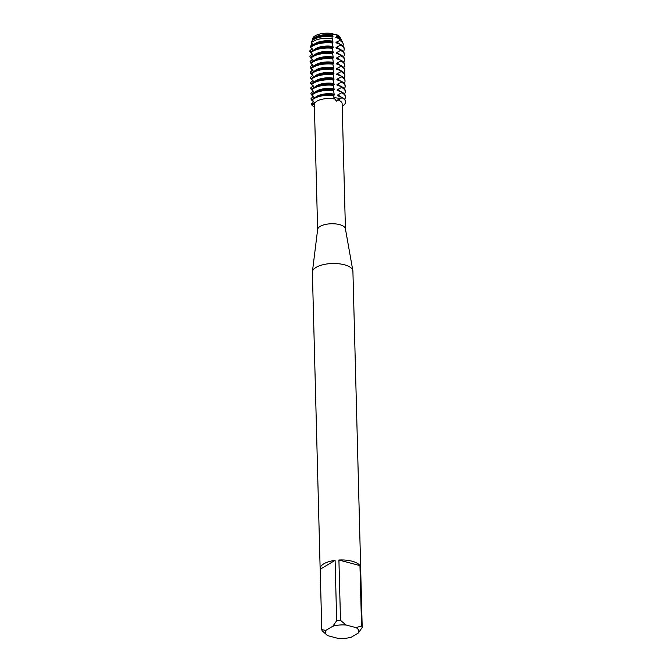<?xml version="1.0" encoding="UTF-8"?>
<svg xmlns="http://www.w3.org/2000/svg" width="672" height="672" viewBox="0 0 672 672"><rect width="100%" height="100%" fill="white"/><g stroke="black" fill="none" stroke-linecap="round" stroke-linejoin="round"><path stroke-width="1.01" d="M345.568 101.682A17.38 7.039 178.5 0 0 345.568 101.489A17.38 7.039 178.5 0 0 341.947 97.348L341.964 97.734A5.519 2.234 -1.5 0 1 333.539 96.272A5.519 2.234 178.5 0 0 335.832 97.801A5.519 2.234 178.5 0 0 341.964 97.734L336.328 101.102L333.547 96.81L333.631 95.138A17.38 7.039 178.5 0 0 316.924 96.835A17.38 7.039 178.5 0 0 314.017 98.188A17.38 7.039 178.5 0 0 312.127 99.616L314.74 103.144L314.378 104.756L311.203 104.143A5.519 2.234 178.5 0 0 314.605 102.841A5.519 2.234 -1.5 0 1 311.203 104.143L313.732 101.514M316.924 96.835L319.175 96.004A13.826 5.603 -1.5 0 1 334.253 94.912L333.488 89.846A17.38 7.039 178.5 0 0 316.781 91.543L319.04 90.712A13.826 5.603 -1.5 0 1 334.11 89.62L333.354 84.554A17.38 7.039 178.5 0 0 316.646 86.251L318.898 85.42A13.826 5.603 -1.5 0 1 333.976 84.328L333.211 79.254A17.38 7.039 178.5 0 0 316.504 80.951L318.763 80.128A13.826 5.603 -1.5 0 1 333.833 79.027L333.077 73.962A17.38 7.039 178.5 0 0 316.369 75.659L318.62 74.827A13.826 5.603 -1.5 0 1 333.698 73.735L332.934 68.67A17.38 7.039 178.5 0 0 316.226 70.367L318.478 69.535A13.826 5.603 -1.5 0 1 333.556 68.443L332.8 63.378A17.38 7.039 178.5 0 0 316.092 65.075L318.343 64.243A13.826 5.603 -1.5 0 1 333.421 63.151L332.657 58.086A17.38 7.039 178.5 0 0 315.949 59.783L318.2 58.951A13.826 5.603 -1.5 0 1 333.278 57.859L332.522 52.786A17.38 7.039 178.5 0 0 315.815 54.482L318.066 53.659A13.826 5.603 -1.5 0 1 333.144 52.559L332.38 47.494A17.38 7.039 178.5 0 0 315.672 49.19L317.923 48.359A13.826 5.603 -1.5 0 1 333.001 47.267L332.245 42.202A17.38 7.039 178.5 0 0 315.538 43.898L317.789 43.067A13.826 5.603 -1.5 0 1 332.867 41.975L331.968 36.725A15.649 6.342 178.5 0 0 316.495 38.203L317.646 37.775A13.826 5.603 -1.5 0 1 332.724 36.683L332.144 34.978L332.573 33.6A13.902 5.628 -1.5 0 0 313.11 37.657A13.902 5.628 -1.5 0 1 332.573 33.6L334.177 34.558L332.573 33.6A5.519 2.234 178.5 0 0 336.344 34.6L334.177 34.558L336.344 34.6A13.902 5.628 -1.5 0 1 340.435 38.321M312.413 40.488L312.682 39.53A5.519 2.234 178.5 0 0 312.875 39.379M320.141 568.714A20.269 8.215 -1.5 0 1 335.093 560.364L336.672 620.718A20.269 8.215 -1.5 0 1 340.494 620.365L338.915 560.02L359.965 565.597L361.544 625.943L356.101 627.656A16.8 6.804 -1.5 0 1 358.369 632.982L351.288 637.19A16.8 6.804 -1.5 0 1 338.041 638.4L328.037 635.746A16.8 6.804 -1.5 0 1 327.096 635.116L322.426 631.109A20.269 8.215 -1.5 0 1 321.77 629.572L320.191 569.226A20.269 8.215 -1.5 0 1 320.141 568.714L312.379 272.261A20.269 8.215 -1.5 0 1 312.404 271.757L317.654 229.404A13.902 5.628 -1.5 0 1 325.458 224.448A13.902 5.628 -1.5 0 1 339.562 224.608A13.902 5.628 -1.5 0 1 345.391 228.673L352.859 270.698A20.269 8.215 -1.5 0 1 352.909 271.202L360.671 567.647A20.269 8.215 -1.5 0 1 360.646 568.168M314.74 103.144A13.902 5.628 -1.5 0 1 334.58 99.011M314.462 105.664L314.378 104.756M312.404 271.757A20.269 8.215 -1.5 0 1 323.786 264.533A20.269 8.215 -1.5 0 1 344.35 264.768A20.269 8.215 -1.5 0 1 352.859 270.698M338.915 560.02A20.269 8.215 -1.5 0 1 352.111 561.221A20.269 8.215 -1.5 0 1 359.965 565.597M314.42 106.915A17.38 7.039 -1.5 0 1 311.203 104.143A17.38 7.039 -1.5 0 0 314.42 106.915M312.144 100.002A17.38 7.039 -1.5 0 1 333.64 95.525A17.38 7.039 -1.5 0 0 312.144 100.002M341.964 97.734A17.38 7.039 -1.5 0 1 342.216 106.193A17.38 7.039 -1.5 0 0 345.576 101.875A17.38 7.039 -1.5 0 0 341.964 97.734M358.369 632.982L362.2 627.48L360.62 567.134A20.269 8.215 -1.5 0 1 360.671 567.647M356.101 627.656L346.097 625.01L340.494 620.365M336.672 620.718L332.85 626.22A16.8 6.804 -1.5 0 1 346.097 625.01M332.85 626.22L325.769 630.428L321.77 629.572M327.096 635.116A16.8 6.804 -1.5 0 1 325.769 630.428M361.544 625.943A20.269 8.215 -1.5 0 1 362.2 627.48M320.191 569.226L335.093 560.364M337.823 99.868A13.902 5.628 -1.5 0 1 342.149 103.799L345.425 228.85M316.781 91.543A17.38 7.039 178.5 0 0 313.874 92.896A17.38 7.039 178.5 0 0 311.993 94.324L312.01 95.096A17.38 7.039 -1.5 0 1 313.9 93.668A17.38 7.039 -1.5 0 1 333.514 90.619M311.539 94.752L314.882 98.549M315.269 97.524A13.826 5.603 -1.5 0 1 316.848 96.306A13.826 5.603 -1.5 0 1 334.228 94.139M313.614 101.64A17.38 7.039 -1.5 0 1 311.069 99.238L311.052 98.456L313.438 96.39M315.126 92.232A13.826 5.603 -1.5 0 1 316.705 91.014A13.826 5.603 -1.5 0 1 334.093 88.847M316.646 86.251A17.38 7.039 178.5 0 0 313.74 87.604A17.38 7.039 178.5 0 0 311.85 89.032L311.875 89.804A17.38 7.039 -1.5 0 1 313.757 88.376A17.38 7.039 -1.5 0 1 333.371 85.327M311.405 89.46L314.748 93.248M313.303 96.239A17.38 7.039 -1.5 0 1 310.934 93.937L310.909 93.164L313.303 91.098M314.992 86.94A13.826 5.603 -1.5 0 1 316.571 85.722A13.826 5.603 -1.5 0 1 333.95 83.546M316.504 80.951A17.38 7.039 178.5 0 0 313.597 82.303A17.38 7.039 178.5 0 0 311.716 83.74L311.732 84.512A17.38 7.039 -1.5 0 1 313.622 83.076A17.38 7.039 -1.5 0 1 333.236 80.027M311.262 84.16L314.605 87.956M313.16 90.947A17.38 7.039 -1.5 0 1 310.792 88.645L310.775 87.872L313.16 85.798M314.849 81.64A13.826 5.603 -1.5 0 1 316.428 80.43A13.826 5.603 -1.5 0 1 333.816 78.254M316.369 75.659A17.38 7.039 178.5 0 0 313.463 77.011A17.38 7.039 178.5 0 0 311.573 78.448L311.598 79.22A17.38 7.039 -1.5 0 1 313.48 77.784A17.38 7.039 -1.5 0 1 333.094 74.735M311.128 78.868L314.471 82.664M313.026 85.655A17.38 7.039 -1.5 0 1 310.657 83.353L310.632 82.58L313.026 80.506M314.714 76.348A13.826 5.603 -1.5 0 1 316.294 75.13A13.826 5.603 -1.5 0 1 333.673 72.962M316.226 70.367A17.38 7.039 178.5 0 0 313.32 71.719A17.38 7.039 178.5 0 0 311.438 73.147L311.455 73.92A17.38 7.039 -1.5 0 1 313.345 72.492A17.38 7.039 -1.5 0 1 332.959 69.443M310.985 73.576L314.328 77.372M312.883 80.363A17.38 7.039 -1.5 0 1 310.514 78.061L310.498 77.288L312.883 75.214M314.572 71.056A13.826 5.603 -1.5 0 1 316.151 69.838A13.826 5.603 -1.5 0 1 333.539 67.67M316.092 65.075A17.38 7.039 178.5 0 0 313.186 66.427A17.38 7.039 178.5 0 0 311.296 67.855L311.321 68.628A17.38 7.039 -1.5 0 1 313.202 67.2A17.38 7.039 -1.5 0 1 332.816 64.151M310.85 68.284L314.194 72.08M312.749 75.071A17.38 7.039 -1.5 0 1 310.38 72.769L310.355 71.988L312.749 69.922M314.437 65.764A13.826 5.603 -1.5 0 1 316.016 64.546A13.826 5.603 -1.5 0 1 333.396 62.378M315.949 59.783A17.38 7.039 178.5 0 0 313.043 61.135A17.38 7.039 178.5 0 0 311.161 62.563L311.178 63.336A17.38 7.039 -1.5 0 1 313.068 61.908A17.38 7.039 -1.5 0 1 332.682 58.859M310.708 62.992L314.051 66.78M312.606 69.77A17.38 7.039 -1.5 0 1 310.237 67.469L310.22 66.696L312.606 64.63M314.294 60.472A13.826 5.603 -1.5 0 1 315.874 59.254A13.826 5.603 -1.5 0 1 333.262 57.078M315.815 54.482A17.38 7.039 178.5 0 0 312.908 55.835A17.38 7.039 178.5 0 0 311.018 57.271L311.044 58.044A17.38 7.039 -1.5 0 1 312.925 56.608A17.38 7.039 -1.5 0 1 332.539 53.558M310.573 57.691L313.916 61.488M312.472 64.478A17.38 7.039 -1.5 0 1 310.103 62.177L310.078 61.404L312.472 59.329M314.16 55.171A13.826 5.603 -1.5 0 1 315.739 53.962A13.826 5.603 -1.5 0 1 333.119 51.786M315.672 49.19A17.38 7.039 178.5 0 0 312.766 50.543A17.38 7.039 178.5 0 0 310.884 51.971L310.901 52.752A17.38 7.039 -1.5 0 1 312.791 51.316A17.38 7.039 -1.5 0 1 332.405 48.266M310.43 52.399L313.774 56.196M312.329 59.186A17.38 7.039 -1.5 0 1 309.96 56.885L309.943 56.112L312.329 54.037M314.017 49.879A13.826 5.603 -1.5 0 1 315.596 48.661A13.826 5.603 -1.5 0 1 332.984 46.494M315.538 43.898A17.38 7.039 178.5 0 0 312.631 45.251A17.38 7.039 178.5 0 0 310.741 46.679L310.766 47.452A17.38 7.039 -1.5 0 1 312.648 46.024A17.38 7.039 -1.5 0 1 332.262 42.974M310.296 47.107L313.639 50.904M312.194 53.894A17.38 7.039 -1.5 0 1 309.826 51.593L309.8 50.82L312.194 48.745M313.883 44.587A13.826 5.603 -1.5 0 1 315.462 43.369A13.826 5.603 -1.5 0 1 332.842 41.202M316.495 38.203A15.649 6.342 178.5 0 0 313.874 39.421A15.649 6.342 178.5 0 0 312.01 40.883L311.329 42.748A16.573 6.712 -1.5 0 1 313.177 41.328A16.573 6.712 -1.5 0 1 332.018 38.43M311.329 42.748L313.177 44.94M310.758 47.082A16.573 6.712 -1.5 0 1 310.456 46.586L312.052 43.453M313.37 39.74A13.826 5.603 -1.5 0 1 315.319 38.077A13.826 5.603 -1.5 0 1 332.707 35.91M313.169 39.875L312.648 39.043A14.692 5.956 -1.5 0 1 314.605 37.43A14.692 5.956 -1.5 0 1 332.144 34.978M336.286 37.624L336.269 36.851L337.562 36.414L336.344 34.6A13.902 5.628 -1.5 0 1 340.192 37.447L341.015 39.178A14.692 5.956 -1.5 0 1 341.275 40.236M333.774 95.206L334.555 94.945M333.631 89.914L334.412 89.653M333.497 84.613L334.278 84.361M333.354 79.321L334.135 79.069M333.22 74.029L334.001 73.777M333.077 68.737L333.858 68.477M332.942 63.445L333.724 63.185M332.8 58.145L333.581 57.893M332.665 52.853L333.446 52.601M332.522 47.561L333.304 47.309M332.388 42.269L333.169 42.008M331.951 36.767L333.026 36.716M335.765 37.447L339.234 38.699M339.738 40.48A16.573 6.712 -1.5 0 1 342.972 43.294L342.014 41.278A15.649 6.342 178.5 0 0 338.755 38.522L339.738 40.48L336.412 42.143L336.428 42.916M335.899 42.739L340.99 44.545M344.198 49.325L344.182 48.552A17.38 7.039 178.5 0 0 340.561 44.402L340.586 45.184A17.38 7.039 -1.5 0 1 344.198 49.325A17.38 7.039 -1.5 0 1 343.342 51.61M340.998 44.78L336.025 47.527M339.805 49.384A13.826 5.603 -1.5 0 0 336.546 47.435L336.563 48.216M336.042 48.031L341.132 49.846M344.341 54.617L344.316 53.844A17.38 7.039 178.5 0 0 340.704 49.703L340.721 50.476A17.38 7.039 -1.5 0 1 344.341 54.617A17.38 7.039 -1.5 0 1 343.476 56.902M341.132 50.072L336.168 52.828M339.94 54.684A13.826 5.603 -1.5 0 0 336.689 52.735L336.706 53.508M336.176 53.323L341.267 55.138M344.476 59.917L344.459 59.144A17.38 7.039 178.5 0 0 340.838 54.995L340.864 55.768A17.38 7.039 -1.5 0 1 344.476 59.917A17.38 7.039 -1.5 0 1 343.619 62.202M341.275 55.373L336.302 58.12M340.082 59.976A13.826 5.603 -1.5 0 0 336.823 58.027L336.84 58.8M336.319 58.615L341.41 60.43M344.618 65.209L344.593 64.436A17.38 7.039 178.5 0 0 340.981 60.287L340.998 61.06A17.38 7.039 -1.5 0 1 344.618 65.209A17.38 7.039 -1.5 0 1 343.753 67.494M341.41 60.665L336.445 63.412M340.217 65.268A13.826 5.603 -1.5 0 0 336.966 63.319L336.983 64.092M336.454 63.916L341.544 65.722M344.753 70.501L344.736 69.728A17.38 7.039 178.5 0 0 341.116 65.579L341.141 66.352A17.38 7.039 -1.5 0 1 344.753 70.501A17.38 7.039 -1.5 0 1 343.896 72.786M341.552 65.957L336.58 68.704M340.36 70.56A13.826 5.603 -1.5 0 0 337.1 68.611L337.117 69.384M336.596 69.208L341.687 71.014M344.896 75.793L344.87 75.02A17.38 7.039 178.5 0 0 341.258 70.871L341.275 71.652A17.38 7.039 -1.5 0 1 344.896 75.793A17.38 7.039 -1.5 0 1 344.03 78.078M341.687 71.249L336.722 74.004M340.494 75.852A13.826 5.603 -1.5 0 0 337.243 73.912L337.26 74.684M336.731 74.5L341.821 76.314M345.03 81.085L345.013 80.312A17.38 7.039 178.5 0 0 341.393 76.171L341.418 76.944A17.38 7.039 -1.5 0 1 345.03 81.085A17.38 7.039 -1.5 0 1 344.173 83.37M341.83 76.541L336.857 79.296M340.637 81.152A13.826 5.603 -1.5 0 0 337.378 79.204L337.394 79.976M336.874 79.792L341.964 81.606M345.173 86.386L345.148 85.613A17.38 7.039 178.5 0 0 341.536 81.463L341.552 82.236A17.38 7.039 -1.5 0 1 345.173 86.386A17.38 7.039 -1.5 0 1 344.308 88.67M341.964 81.841L337 84.588M340.771 86.444A13.826 5.603 -1.5 0 0 337.52 84.496L337.537 85.268M337.008 85.084L342.098 86.898M345.307 91.678L345.29 90.905A17.38 7.039 178.5 0 0 341.67 86.755L341.695 87.528A17.38 7.039 -1.5 0 1 345.307 91.678A17.38 7.039 -1.5 0 1 344.45 93.962M342.107 87.133L337.134 89.88M340.914 91.736A13.826 5.603 -1.5 0 0 337.655 89.788L337.672 90.56M337.151 90.384L342.241 92.19M345.45 96.97L345.425 96.197A17.38 7.039 178.5 0 0 341.813 92.047L341.83 92.82A17.38 7.039 -1.5 0 1 345.45 96.97A17.38 7.039 -1.5 0 1 344.585 99.254M342.25 92.425L337.277 95.172M341.048 97.028A13.826 5.603 -1.5 0 0 337.798 95.08L337.814 95.852M337.285 95.676L342.376 97.482M312.127 99.616L311.069 99.238M311.993 94.324L310.934 93.937M311.85 89.032L310.792 88.645M311.716 83.74L310.657 83.353M311.573 78.439L310.514 78.061M311.438 73.147L310.38 72.769M311.296 67.855L310.237 67.469M311.161 62.563L310.103 62.177M311.018 57.271L309.96 56.885M310.884 51.971L309.826 51.593M313.362 36.91L312.497 39.488M337.562 36.414A14.692 5.956 -1.5 0 1 341.015 39.178M336.269 36.851A13.826 5.603 -1.5 0 1 339.746 39.052M342.972 43.294A16.573 6.712 -1.5 0 1 342.888 45.99M336.412 42.143A13.826 5.603 -1.5 0 1 339.662 44.092M314.387 105.496L317.629 229.572"/></g></svg>
